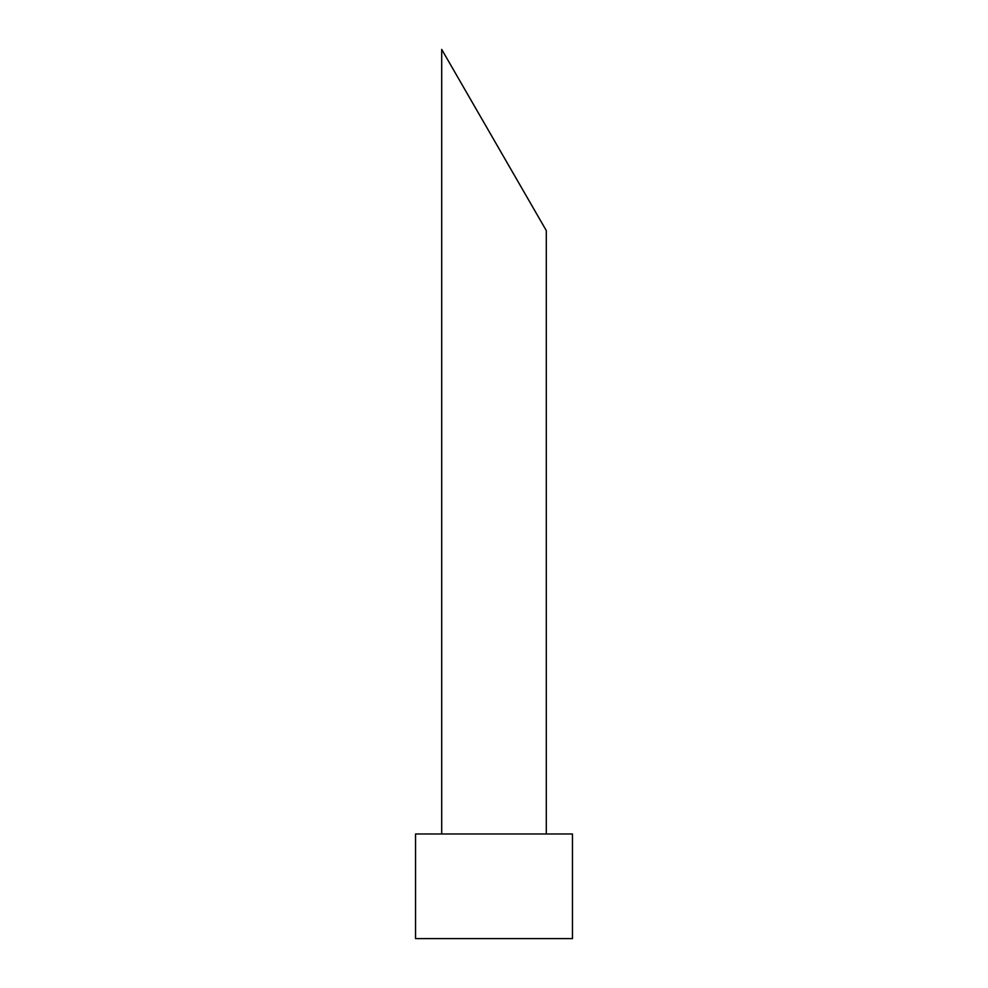 <?xml version="1.0" encoding="UTF-8"?>
<svg xmlns="http://www.w3.org/2000/svg" width="988" height="988" viewBox="0 0 988 988"><rect width="100%" height="100%" fill="white"/><g stroke="black" fill="none" stroke-linecap="round" stroke-linejoin="round"><path stroke-width="1.48" d="M526.69 196.624L461.31 83.375M546.302 833.983L546.302 230.587L441.698 49.4L441.698 833.983M415.54 833.983L572.46 833.983L572.46 938.6L415.54 938.6L415.54 833.983"/></g></svg>
